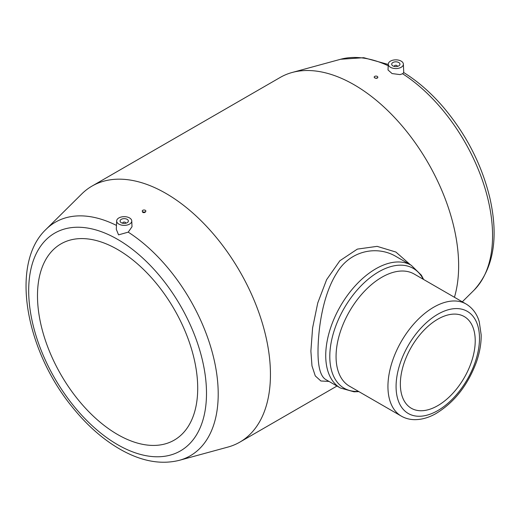 <?xml version="1.0" encoding="UTF-8"?>
<svg xmlns="http://www.w3.org/2000/svg" width="520" height="520" viewBox="0 0 520 520"><rect width="100%" height="100%" fill="white"/><g stroke="black" fill="none" stroke-linecap="round" stroke-linejoin="round"><path stroke-width="0.78" d="M125.476 223.294A1.437 0.832 0 0 0 125.652 222.898A1.437 0.832 0 0 0 124.215 222.066A1.437 0.832 0 0 0 122.772 222.898A1.437 0.832 0 0 0 122.948 223.294M121.29 222.709A4.134 2.385 0 0 0 125.794 223.223A4.134 2.385 0 0 0 128.349 221.019A4.134 2.385 0 0 0 124.215 218.634A4.134 2.385 0 0 0 120.075 221.019A4.134 2.385 0 0 0 121.29 222.709M118.872 224.1A7.553 4.362 0 0 0 127.185 225.03A7.553 4.362 0 0 0 131.762 220.909A7.553 4.362 0 0 0 124.215 216.658A7.553 4.362 0 0 0 116.662 220.909A7.553 4.362 0 0 0 118.872 224.1M116.662 220.909L116.305 229.32L118.553 234.858L128.226 232.147L132.008 226.727L131.762 220.909M142.779 211.77A1.8 1.04 0 0 0 144.736 211.991A1.8 1.04 0 0 0 145.847 211.036A1.8 1.04 0 0 0 144.047 209.995A1.8 1.04 0 0 0 142.252 211.036A1.8 1.04 0 0 0 142.779 211.77M142.252 211.036L142.779 212.453C144.372 212.908 145.392 212.485 145.847 211.192L145.847 211.036M46.033 229.359L81.744 193.96A147.823 85.345 60 0 1 92.008 186.095A147.823 85.345 60 0 1 165.919 193.414A147.823 85.345 60 0 1 262.49 323.674A147.823 85.345 60 0 1 239.831 442.13A147.823 85.345 60 0 1 227.883 447.09L179.374 460.31C161.752 464.704 143.013 461.591 123.162 450.957C104.76 440.993 87.77 426.316 72.189 406.933C25.383 349.83 9.802 263.543 46.033 229.359A134.875 77.87 60 0 1 116.467 225.427M92.008 186.095L280.209 77.441A147.823 85.345 60 0 1 292.156 72.482A147.823 85.345 60 0 1 354.12 84.76A147.823 85.345 60 0 1 360.022 88.361A147.823 85.345 60 0 1 454.435 297.278M403.377 64.097L403.741 72.67L402.584 73.743L400.082 74.607L392.074 73.567L388.024 69.966L388.278 64.097A7.553 4.362 180 0 1 393.022 60.157A7.553 4.362 180 0 1 401.167 61.12A7.553 4.362 180 0 1 403.377 64.097A7.553 4.362 180 0 1 395.824 68.562A7.553 4.362 180 0 1 388.278 64.097M377.787 77.123L377.787 77.727C376.603 78.637 375.407 78.487 374.192 77.285L374.192 77.123A1.8 1.04 180 0 1 375.297 76.167A1.8 1.04 180 0 1 377.26 76.395A1.8 1.04 180 0 1 377.787 77.123A1.8 1.04 180 0 1 375.986 78.163A1.8 1.04 180 0 1 374.192 77.123M117.598 249.503A113.295 65.409 60 0 1 191.614 349.343A113.295 65.409 60 0 1 174.245 440.122A113.295 65.409 60 0 1 60.95 374.712A113.295 65.409 60 0 1 60.95 243.893A113.295 65.409 60 0 1 117.598 249.503M329.017 381.433L320.866 380.985L315.283 375.915L311.981 365.892L310.882 351.111L312.598 327.899L317.746 302.971L326.625 279.656L339.84 260.767L357.338 249.113L377.13 246.357L395.902 252.05L410.456 264.823M401.349 416.137L349.466 386.185A64.74 37.375 -60 0 1 336.063 356.544A64.74 37.375 -60 0 1 364.319 291.395A64.74 37.375 -60 0 1 414.206 274.047L466.089 304.005C474.247 308.984 477.744 316.381 479.258 321.769L481.175 334.938C481.286 343.564 479.7 352.606 476.424 362.057C467.662 385.56 453.986 402.838 435.39 413.894C428.11 417.898 420.966 419.816 413.966 419.647C409.383 419.49 405.178 418.321 401.349 416.137A64.74 37.375 -60 0 1 387.94 386.497A64.74 37.375 -60 0 1 416.201 321.347A64.74 37.375 -60 0 1 466.089 304.005M400.354 384.033A52.943 30.57 -60 0 1 423.462 330.752A52.943 30.57 -60 0 1 464.256 316.57A52.943 30.57 -60 0 1 464.262 377.702A52.943 30.57 -60 0 1 411.32 408.265A52.943 30.57 -60 0 1 400.354 384.033M358.917 391.638L353.99 391.807L340.405 388.005A70.857 40.904 -60 0 1 325.728 355.57A70.857 40.904 -60 0 1 356.655 284.264A70.857 40.904 -60 0 1 411.255 265.284L396.65 256.854C377.397 244.978 349.928 250.374 336.726 273.111C323.031 294.567 318.201 327.632 318.006 351.111C317.922 366.925 320.522 376.409 325.793 379.574M398.749 62.517A4.134 2.385 180 0 1 399.965 64.207A4.134 2.385 180 0 1 395.824 66.593A4.134 2.385 180 0 1 391.69 64.207A4.134 2.385 180 0 1 394.245 61.997A4.134 2.385 180 0 1 398.749 62.517M394.557 66.475A1.437 0.832 180 0 1 394.387 66.086A1.437 0.832 180 0 1 395.272 65.319A1.437 0.832 180 0 1 396.844 65.494A1.437 0.832 180 0 1 397.267 66.086A1.437 0.832 180 0 1 397.091 66.475M117.598 239.356A125.73 72.586 60 0 1 194.591 437.788A125.73 72.586 60 0 1 40.605 348.887A125.73 72.586 60 0 1 117.598 239.356M128.226 232.147A134.875 77.87 60 0 1 214.253 360.373A134.875 77.87 60 0 1 179.374 460.31M402.584 73.743A134.875 77.87 60 0 1 483.49 183.508A134.875 77.87 60 0 1 474.006 290.212L462.3 301.815M292.156 72.482L340.665 59.254A134.875 77.87 60 0 1 388.206 65.754M396.078 386.497A58.988 34.053 -60 0 1 458.64 308.672A58.988 34.053 -60 0 1 458.64 392.087A58.988 34.053 -60 0 1 396.078 386.497M358.514 391.404A69.166 39.936 -60 0 1 329.797 356.544A69.166 39.936 -60 0 1 368.375 279.071A69.166 39.936 -60 0 1 423.254 279.272M122.772 222.898L122.772 223.256M125.652 222.898L125.652 223.256M403.585 72.462C417.684 81.185 430.918 92.736 443.281 107.114C466.303 134.453 481.851 164.801 489.912 198.166C498.843 237.952 493.538 268.632 474.006 290.212M340.665 59.254L363.74 57.694L388.258 64.454M239.831 442.13L336.986 386.035M423.657 279.507L421.337 275.151L411.255 265.284M340.405 388.005L325.8 379.574M394.387 66.086L394.387 66.443M397.267 66.086L397.267 66.443"/></g></svg>
